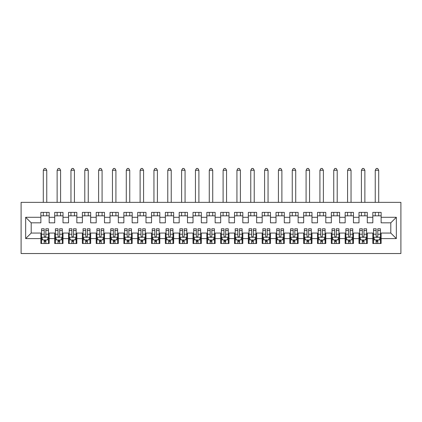 <?xml version="1.0" encoding="UTF-8"?>
<svg xmlns="http://www.w3.org/2000/svg" width="422" height="422" viewBox="0 0 422 422"><rect width="100%" height="100%" fill="white"/><g stroke="black" fill="none" stroke-linecap="round" stroke-linejoin="round"><path stroke-width="0.63" d="M21.1 253.532L400.9 253.532L400.9 202.354L21.1 202.354L21.1 253.532M25.663 238.594L25.663 217.293L40.876 217.293L40.876 222.827L31.196 222.827L31.196 233.06L25.663 238.594L40.876 238.594L40.876 243.505L49.179 243.505L49.179 238.594L54.707 238.594L54.707 243.505L63.01 243.505L63.01 238.594L68.538 238.594L68.538 243.505L76.841 243.505L76.841 238.594L82.369 238.594L82.369 243.505L90.672 243.505L90.672 238.594L96.2 238.594L96.2 243.505L104.503 243.505L104.503 238.594L110.031 238.594L110.031 243.505L118.334 243.505L118.334 238.594L123.862 238.594L123.862 243.505L132.165 243.505L132.165 238.594L137.693 238.594L137.693 243.505L145.996 243.505L145.996 238.594L151.524 238.594L151.524 243.505L159.827 243.505L159.827 238.594L165.355 238.594L165.355 243.505L173.658 243.505L173.658 238.594L179.186 238.594L179.186 243.505L187.489 243.505L187.489 238.594L193.018 238.594L193.018 243.505L201.32 243.505L201.32 238.594L206.849 238.594L206.849 243.505L215.151 243.505L215.151 238.594L220.68 238.594L220.68 243.505L228.982 243.505L228.982 238.594L234.511 238.594L234.511 243.505L242.814 243.505L242.814 238.594L248.342 238.594L248.342 243.505L256.645 243.505L256.645 238.594L262.173 238.594L262.173 243.505L270.476 243.505L270.476 238.594L276.004 238.594L276.004 243.505L284.307 243.505L284.307 238.594L289.835 238.594L289.835 243.505L298.138 243.505L298.138 238.594L303.666 238.594L303.666 243.505L311.969 243.505L311.969 238.594L317.497 238.594L317.497 243.505L325.8 243.505L325.8 238.594L331.328 238.594L331.328 243.505L339.631 243.505L339.631 238.594L345.159 238.594L345.159 243.505L353.462 243.505L353.462 238.594L358.99 238.594L358.99 243.505L367.293 243.505L367.293 238.594L372.821 238.594L372.821 243.505L381.124 243.505L381.124 233.06L390.804 233.06L390.804 222.827L381.124 222.827L381.124 217.293L396.337 217.293L396.337 238.594L381.124 238.594M381.124 217.293L381.124 212.382L372.821 212.382L372.821 217.293L367.293 217.293L367.293 212.382L358.99 212.382L358.99 217.293L353.462 217.293L353.462 212.382L345.159 212.382L345.159 217.293L339.631 217.293L339.631 212.382L331.328 212.382L331.328 217.293L325.8 217.293L325.8 212.382L317.497 212.382L317.497 217.293L311.969 217.293L311.969 212.382L303.666 212.382L303.666 217.293L298.138 217.293L298.138 212.382L289.835 212.382L289.835 217.293L284.307 217.293L284.307 212.382L276.004 212.382L276.004 217.293L270.476 217.293L270.476 212.382L262.173 212.382L262.173 217.293L256.645 217.293L256.645 212.382L248.342 212.382L248.342 217.293L242.814 217.293L242.814 212.382L234.511 212.382L234.511 217.293L228.982 217.293L228.982 212.382L220.68 212.382L220.68 217.293L215.151 217.293L215.151 212.382L206.849 212.382L206.849 217.293L201.32 217.293L201.32 212.382L193.018 212.382L193.018 217.293L187.489 217.293L187.489 212.382L179.186 212.382L179.186 217.293L173.658 217.293L173.658 212.382L165.355 212.382L165.355 217.293L159.827 217.293L159.827 212.382L151.524 212.382L151.524 217.293L145.996 217.293L145.996 212.382L137.693 212.382L137.693 217.293L132.165 217.293L132.165 212.382L123.862 212.382L123.862 217.293L118.334 217.293L118.334 212.382L110.031 212.382L110.031 217.293L104.503 217.293L104.503 212.382L96.2 212.382L96.2 217.293L90.672 217.293L90.672 212.382L82.369 212.382L82.369 217.293L76.841 217.293L76.841 212.382L68.538 212.382L68.538 217.293L63.01 217.293L63.01 212.382L54.707 212.382L54.707 217.293L49.179 217.293L49.179 212.382L40.876 212.382L40.876 217.293M367.293 238.594L367.293 233.06L372.821 233.06L372.821 238.594M396.337 217.293L390.804 222.827M353.462 238.594L353.462 233.06L358.99 233.06L358.99 238.594M372.821 217.293L372.821 222.827L367.293 222.827L367.293 217.293M339.631 238.594L339.631 233.06L345.159 233.06L345.159 238.594M358.99 217.293L358.99 222.827L353.462 222.827L353.462 217.293M325.8 238.594L325.8 233.06L331.328 233.06L331.328 238.594M345.159 217.293L345.159 222.827L339.631 222.827L339.631 217.293M311.969 238.594L311.969 233.06L317.497 233.06L317.497 238.594M331.328 217.293L331.328 222.827L325.8 222.827L325.8 217.293M298.138 238.594L298.138 233.06L303.666 233.06L303.666 238.594M317.497 217.293L317.497 222.827L311.969 222.827L311.969 217.293M284.307 238.594L284.307 233.06L289.835 233.06L289.835 238.594M303.666 217.293L303.666 222.827L298.138 222.827L298.138 217.293M270.476 238.594L270.476 233.06L276.004 233.06L276.004 238.594M289.835 217.293L289.835 222.827L284.307 222.827L284.307 217.293M256.645 238.594L256.645 233.06L262.173 233.06L262.173 238.594M276.004 217.293L276.004 222.827L270.476 222.827L270.476 217.293M242.814 238.594L242.814 233.06L248.342 233.06L248.342 238.594M262.173 217.293L262.173 222.827L256.645 222.827L256.645 217.293M228.982 238.594L228.982 233.06L234.511 233.06L234.511 238.594M248.342 217.293L248.342 222.827L242.814 222.827L242.814 217.293M215.151 238.594L215.151 233.06L220.68 233.06L220.68 238.594M234.511 217.293L234.511 222.827L228.982 222.827L228.982 217.293M201.32 238.594L201.32 233.06L206.849 233.06L206.849 238.594M220.68 217.293L220.68 222.827L215.151 222.827L215.151 217.293M187.489 238.594L187.489 233.06L193.018 233.06L193.018 238.594M206.849 217.293L206.849 222.827L201.32 222.827L201.32 217.293M173.658 238.594L173.658 233.06L179.186 233.06L179.186 238.594M193.018 217.293L193.018 222.827L187.489 222.827L187.489 217.293M159.827 238.594L159.827 233.06L165.355 233.06L165.355 238.594M179.186 217.293L179.186 222.827L173.658 222.827L173.658 217.293M145.996 238.594L145.996 233.06L151.524 233.06L151.524 238.594M165.355 217.293L165.355 222.827L159.827 222.827L159.827 217.293M132.165 238.594L132.165 233.06L137.693 233.06L137.693 238.594M151.524 217.293L151.524 222.827L145.996 222.827L145.996 217.293M118.334 238.594L118.334 233.06L123.862 233.06L123.862 238.594M137.693 217.293L137.693 222.827L132.165 222.827L132.165 217.293M104.503 238.594L104.503 233.06L110.031 233.06L110.031 238.594M123.862 217.293L123.862 222.827L118.334 222.827L118.334 217.293M90.672 238.594L90.672 233.06L96.2 233.06L96.2 238.594M110.031 217.293L110.031 222.827L104.503 222.827L104.503 217.293M76.841 238.594L76.841 233.06L82.369 233.06L82.369 238.594M96.2 217.293L96.2 222.827L90.672 222.827L90.672 217.293M63.01 238.594L63.01 233.06L68.538 233.06L68.538 238.594M82.369 217.293L82.369 222.827L76.841 222.827L76.841 217.293M49.179 238.594L49.179 233.06L54.707 233.06L54.707 238.594M68.538 217.293L68.538 222.827L63.01 222.827L63.01 217.293M31.196 233.06L40.876 233.06L40.876 238.594M54.707 217.293L54.707 222.827L49.179 222.827L49.179 217.293M372.821 215.842L381.124 215.842M358.99 215.842L367.293 215.842M345.159 215.842L353.462 215.842M331.328 215.842L339.631 215.842M317.497 215.842L325.8 215.842M303.666 215.842L311.969 215.842M289.835 215.842L298.138 215.842M276.004 215.842L284.307 215.842M262.173 215.842L270.476 215.842M248.342 215.842L256.645 215.842M234.511 215.842L242.814 215.842M220.68 215.842L228.982 215.842M206.849 215.842L215.151 215.842M193.018 215.842L201.32 215.842M179.186 215.842L187.489 215.842M165.355 215.842L173.658 215.842M151.524 215.842L159.827 215.842M137.693 215.842L145.996 215.842M123.862 215.842L132.165 215.842M110.031 215.842L118.334 215.842M96.2 215.842L104.503 215.842M82.369 215.842L90.672 215.842M68.538 215.842L76.841 215.842M54.707 215.842L63.01 215.842M40.876 215.842L49.179 215.842M40.876 240.044L41.572 240.044M48.488 240.044L49.179 240.044M54.707 240.044L55.403 240.044M62.319 240.044L63.01 240.044M68.538 240.044L69.234 240.044M76.15 240.044L76.841 240.044M82.369 240.044L83.065 240.044M89.981 240.044L90.672 240.044M96.2 240.044L96.896 240.044M103.812 240.044L104.503 240.044M110.031 240.044L110.728 240.044M117.643 240.044L118.334 240.044M123.862 240.044L124.559 240.044M131.474 240.044L132.165 240.044M137.693 240.044L138.39 240.044M145.305 240.044L145.996 240.044M151.524 240.044L152.221 240.044M159.136 240.044L159.827 240.044M165.355 240.044L166.052 240.044M172.967 240.044L173.658 240.044M179.186 240.044L179.883 240.044M186.798 240.044L187.489 240.044M193.018 240.044L193.714 240.044M200.629 240.044L201.32 240.044M206.849 240.044L207.545 240.044M214.455 240.044L215.151 240.044M220.68 240.044L221.371 240.044M228.286 240.044L228.982 240.044M234.511 240.044L235.202 240.044M242.117 240.044L242.814 240.044M248.342 240.044L249.033 240.044M255.948 240.044L256.645 240.044M262.173 240.044L262.864 240.044M269.779 240.044L270.476 240.044M276.004 240.044L276.695 240.044M283.61 240.044L284.307 240.044M289.835 240.044L290.526 240.044M297.441 240.044L298.138 240.044M303.666 240.044L304.357 240.044M311.272 240.044L311.969 240.044M317.497 240.044L318.188 240.044M325.104 240.044L325.8 240.044M331.328 240.044L332.019 240.044M338.935 240.044L339.631 240.044M345.159 240.044L345.85 240.044M352.766 240.044L353.462 240.044M358.99 240.044L359.681 240.044M366.597 240.044L367.293 240.044M372.821 240.044L373.512 240.044M380.428 240.044L381.124 240.044M25.663 217.293L31.196 222.827M390.804 233.06L396.337 238.594M44.199 241.706L45.856 241.706M41.572 230.507L44.199 230.507L44.199 228.771L41.572 228.771L41.572 237.211L42.954 239.976L47.1 239.976L48.488 237.211L48.488 228.771L45.856 228.771L45.856 230.507L48.488 230.507M48.488 237.211L48.488 243.505M41.572 237.211L41.572 243.505M45.856 239.976L45.856 243.505M44.199 243.505L44.199 239.976M44.199 230.507L44.199 236.172C44.748 237.238 45.302 237.238 45.856 236.172L45.856 230.507M44.199 240.044L45.856 240.044M46.758 215.842L46.758 212.382M46.758 202.354L46.758 170.266L43.297 170.266L43.297 202.354M43.297 215.842L43.297 212.382M43.297 170.266L44.336 168.468L45.718 168.468L46.758 170.266M58.03 241.706L59.687 241.706M55.403 230.507L58.03 230.507L58.03 228.771L55.403 228.771L55.403 237.211L56.785 239.976L60.932 239.976L62.319 237.211L62.319 228.771L59.687 228.771L59.687 230.507L62.319 230.507M62.319 237.211L62.319 243.505M55.403 237.211L55.403 243.505M59.687 239.976L59.687 243.505M58.03 243.505L58.03 239.976M58.03 230.507L58.03 236.172C58.579 237.238 59.133 237.238 59.687 236.172L59.687 230.507M58.03 240.044L59.687 240.044M60.589 215.842L60.589 212.382M60.589 202.354L60.589 170.266L57.128 170.266L57.128 202.354M57.128 215.842L57.128 212.382M57.128 170.266L58.167 168.468L59.549 168.468L60.589 170.266M71.861 241.706L73.518 241.706M69.234 230.507L71.861 230.507L71.861 228.771L69.234 228.771L69.234 237.211L70.616 239.976L74.763 239.976L76.15 237.211L76.15 228.771L73.518 228.771L73.518 230.507L76.15 230.507M76.15 237.211L76.15 243.505M69.234 237.211L69.234 243.505M73.518 239.976L73.518 243.505M71.861 243.505L71.861 239.976M71.861 230.507L71.861 236.172C72.41 237.238 72.964 237.238 73.518 236.172L73.518 230.507M71.861 240.044L73.518 240.044M74.42 215.842L74.42 212.382M74.42 202.354L74.42 170.266L70.959 170.266L70.959 202.354M70.959 215.842L70.959 212.382M70.959 170.266L71.998 168.468L73.381 168.468L74.42 170.266M85.692 241.706L87.349 241.706M83.065 230.507L85.692 230.507L85.692 228.771L83.065 228.771L83.065 237.211L84.447 239.976L88.594 239.976L89.981 237.211L89.981 228.771L87.349 228.771L87.349 230.507L89.981 230.507M89.981 237.211L89.981 243.505M83.065 237.211L83.065 243.505M87.349 239.976L87.349 243.505M85.692 243.505L85.692 239.976M85.692 230.507L85.692 236.172C86.241 237.238 86.795 237.238 87.349 236.172L87.349 230.507M85.692 240.044L87.349 240.044M88.251 215.842L88.251 212.382M88.251 202.354L88.251 170.266L84.79 170.266L84.79 202.354M84.79 215.842L84.79 212.382M84.79 170.266L85.83 168.468L87.212 168.468L88.251 170.266M99.523 241.706L101.18 241.706M96.896 230.507L99.523 230.507L99.523 228.771L96.896 228.771L96.896 237.211L98.279 239.976L102.425 239.976L103.812 237.211L103.812 228.771L101.18 228.771L101.18 230.507L103.812 230.507M103.812 237.211L103.812 243.505M96.896 237.211L96.896 243.505M101.18 239.976L101.18 243.505M99.523 243.505L99.523 239.976M99.523 230.507L99.523 236.172C100.072 237.238 100.626 237.238 101.18 236.172L101.18 230.507M99.523 240.044L101.18 240.044M102.082 215.842L102.082 212.382M102.082 202.354L102.082 170.266L98.621 170.266L98.621 202.354M98.621 215.842L98.621 212.382M98.621 170.266L99.661 168.468L101.043 168.468L102.082 170.266M113.354 241.706L115.011 241.706M110.728 230.507L113.354 230.507L113.354 228.771L110.728 228.771L110.728 237.211L112.11 239.976L116.256 239.976L117.643 237.211L117.643 228.771L115.011 228.771L115.011 230.507L117.643 230.507M117.643 237.211L117.643 243.505M110.728 237.211L110.728 243.505M115.011 239.976L115.011 243.505M113.354 243.505L113.354 239.976M113.354 230.507L113.354 236.172C113.903 237.238 114.457 237.238 115.011 236.172L115.011 230.507M113.354 240.044L115.011 240.044M115.913 215.842L115.913 212.382M115.913 202.354L115.913 170.266L112.452 170.266L112.452 202.354M112.452 215.842L112.452 212.382M112.452 170.266L113.492 168.468L114.874 168.468L115.913 170.266M127.186 241.706L128.842 241.706M124.559 230.507L127.186 230.507L127.186 228.771L124.559 228.771L124.559 237.211L125.941 239.976L130.087 239.976L131.474 237.211L131.474 228.771L128.842 228.771L128.842 230.507L131.474 230.507M131.474 237.211L131.474 243.505M124.559 237.211L124.559 243.505M128.842 239.976L128.842 243.505M127.186 243.505L127.186 239.976M127.186 230.507L127.186 236.172C127.734 237.238 128.288 237.238 128.842 236.172L128.842 230.507M127.186 240.044L128.842 240.044M129.744 215.842L129.744 212.382M129.744 202.354L129.744 170.266L126.283 170.266L126.283 202.354M126.283 215.842L126.283 212.382M126.283 170.266L127.323 168.468L128.705 168.468L129.744 170.266M141.017 241.706L142.673 241.706M138.39 230.507L141.017 230.507L141.017 228.771L138.39 228.771L138.39 237.211L139.772 239.976L143.918 239.976L145.305 237.211L145.305 228.771L142.673 228.771L142.673 230.507L145.305 230.507M145.305 237.211L145.305 243.505M138.39 237.211L138.39 243.505M142.673 239.976L142.673 243.505M141.017 243.505L141.017 239.976M141.017 230.507L141.017 236.172C141.565 237.238 142.119 237.238 142.673 236.172L142.673 230.507M141.017 240.044L142.673 240.044M143.575 215.842L143.575 212.382M143.575 202.354L143.575 170.266L140.115 170.266L140.115 202.354M140.115 215.842L140.115 212.382M140.115 170.266L141.154 168.468L142.536 168.468L143.575 170.266M154.848 241.706L156.504 241.706M152.221 230.507L154.848 230.507L154.848 228.771L152.221 228.771L152.221 237.211L153.603 239.976L157.749 239.976L159.136 237.211L159.136 228.771L156.504 228.771L156.504 230.507L159.136 230.507M159.136 237.211L159.136 243.505M152.221 237.211L152.221 243.505M156.504 239.976L156.504 243.505M154.848 243.505L154.848 239.976M154.848 230.507L154.848 236.172C155.396 237.238 155.95 237.238 156.504 236.172L156.504 230.507M154.848 240.044L156.504 240.044M157.406 215.842L157.406 212.382M157.406 202.354L157.406 170.266L153.946 170.266L153.946 202.354M153.946 215.842L153.946 212.382M153.946 170.266L154.985 168.468L156.367 168.468L157.406 170.266M168.679 241.706L170.335 241.706M166.052 230.507L168.679 230.507L168.679 228.771L166.052 228.771L166.052 237.211L167.434 239.976L171.58 239.976L172.967 237.211L172.967 228.771L170.335 228.771L170.335 230.507L172.967 230.507M172.967 237.211L172.967 243.505M166.052 237.211L166.052 243.505M170.335 239.976L170.335 243.505M168.679 243.505L168.679 239.976M168.679 230.507L168.679 236.172C169.227 237.238 169.781 237.238 170.335 236.172L170.335 230.507M168.679 240.044L170.335 240.044M171.237 215.842L171.237 212.382M171.237 202.354L171.237 170.266L167.777 170.266L167.777 202.354M167.777 215.842L167.777 212.382M167.777 170.266L168.816 168.468L170.198 168.468L171.237 170.266M182.51 241.706L184.166 241.706M179.883 230.507L182.51 230.507L182.51 228.771L179.883 228.771L179.883 237.211L181.265 239.976L185.411 239.976L186.798 237.211L186.798 228.771L184.166 228.771L184.166 230.507L186.798 230.507M186.798 237.211L186.798 243.505M179.883 237.211L179.883 243.505M184.166 239.976L184.166 243.505M182.51 243.505L182.51 239.976M182.51 230.507L182.51 236.172C183.058 237.238 183.612 237.238 184.166 236.172L184.166 230.507M182.51 240.044L184.166 240.044M185.068 215.842L185.068 212.382M185.068 202.354L185.068 170.266L181.608 170.266L181.608 202.354M181.608 215.842L181.608 212.382M181.608 170.266L182.647 168.468L184.029 168.468L185.068 170.266M196.341 241.706L197.997 241.706M193.714 230.507L196.341 230.507L196.341 228.771L193.714 228.771L193.714 237.211L195.096 239.976L199.242 239.976L200.629 237.211L200.629 228.771L197.997 228.771L197.997 230.507L200.629 230.507M200.629 237.211L200.629 243.505M193.714 237.211L193.714 243.505M197.997 239.976L197.997 243.505M196.341 243.505L196.341 239.976M196.341 230.507L196.341 236.172C196.889 237.238 197.443 237.238 197.997 236.172L197.997 230.507M196.341 240.044L197.997 240.044M198.899 215.842L198.899 212.382M198.899 202.354L198.899 170.266L195.439 170.266L195.439 202.354M195.439 215.842L195.439 212.382M195.439 170.266L196.478 168.468L197.86 168.468L198.899 170.266M210.172 241.706L211.828 241.706M207.545 230.507L210.172 230.507L210.172 228.771L207.545 228.771L207.545 237.211L208.927 239.976L213.073 239.976L214.455 237.211L214.455 228.771L211.828 228.771L211.828 230.507L214.455 230.507M214.455 237.211L214.455 243.505M207.545 237.211L207.545 243.505M211.828 239.976L211.828 243.505M210.172 243.505L210.172 239.976M210.172 230.507L210.172 236.172C210.72 237.238 211.274 237.238 211.828 236.172L211.828 230.507M210.172 240.044L211.828 240.044M212.73 215.842L212.73 212.382M212.73 202.354L212.73 170.266L209.27 170.266L209.27 202.354M209.27 215.842L209.27 212.382M209.27 170.266L210.309 168.468L211.691 168.468L212.73 170.266M224.003 241.706L225.659 241.706M221.371 230.507L224.003 230.507L224.003 228.771L221.371 228.771L221.371 237.211L222.758 239.976L226.904 239.976L228.286 237.211L228.286 228.771L225.659 228.771L225.659 230.507L228.286 230.507M228.286 237.211L228.286 243.505M221.371 237.211L221.371 243.505M225.659 239.976L225.659 243.505M224.003 243.505L224.003 239.976M224.003 230.507L224.003 236.172C224.551 237.238 225.105 237.238 225.659 236.172L225.659 230.507M224.003 240.044L225.659 240.044M226.561 215.842L226.561 212.382M226.561 202.354L226.561 170.266L223.101 170.266L223.101 202.354M223.101 215.842L223.101 212.382M223.101 170.266L224.14 168.468L225.522 168.468L226.561 170.266M237.834 241.706L239.49 241.706M235.202 230.507L237.834 230.507L237.834 228.771L235.202 228.771L235.202 237.211L236.589 239.976L240.735 239.976L242.117 237.211L242.117 228.771L239.49 228.771L239.49 230.507L242.117 230.507M242.117 237.211L242.117 243.505M235.202 237.211L235.202 243.505M239.49 239.976L239.49 243.505M237.834 243.505L237.834 239.976M237.834 230.507L237.834 236.172C238.383 237.238 238.936 237.238 239.49 236.172L239.49 230.507M237.834 240.044L239.49 240.044M240.392 215.842L240.392 212.382M240.392 202.354L240.392 170.266L236.932 170.266L236.932 202.354M236.932 215.842L236.932 212.382M236.932 170.266L237.971 168.468L239.353 168.468L240.392 170.266M251.665 241.706L253.321 241.706M249.033 230.507L251.665 230.507L251.665 228.771L249.033 228.771L249.033 237.211L250.42 239.976L254.566 239.976L255.948 237.211L255.948 228.771L253.321 228.771L253.321 230.507L255.948 230.507M255.948 237.211L255.948 243.505M249.033 237.211L249.033 243.505M253.321 239.976L253.321 243.505M251.665 243.505L251.665 239.976M251.665 230.507L251.665 236.172C252.214 237.238 252.767 237.238 253.321 236.172L253.321 230.507M251.665 240.044L253.321 240.044M254.223 215.842L254.223 212.382M254.223 202.354L254.223 170.266L250.763 170.266L250.763 202.354M250.763 215.842L250.763 212.382M250.763 170.266L251.802 168.468L253.184 168.468L254.223 170.266M265.496 241.706L267.152 241.706M262.864 230.507L265.496 230.507L265.496 228.771L262.864 228.771L262.864 237.211L264.251 239.976L268.397 239.976L269.779 237.211L269.779 228.771L267.152 228.771L267.152 230.507L269.779 230.507M269.779 237.211L269.779 243.505M262.864 237.211L262.864 243.505M267.152 239.976L267.152 243.505M265.496 243.505L265.496 239.976M265.496 230.507L265.496 236.172C266.045 237.238 266.598 237.238 267.152 236.172L267.152 230.507M265.496 240.044L267.152 240.044M268.054 215.842L268.054 212.382M268.054 202.354L268.054 170.266L264.594 170.266L264.594 202.354M264.594 215.842L264.594 212.382M264.594 170.266L265.633 168.468L267.015 168.468L268.054 170.266M279.327 241.706L280.983 241.706M276.695 230.507L279.327 230.507L279.327 228.771L276.695 228.771L276.695 237.211L278.082 239.976L282.228 239.976L283.61 237.211L283.61 228.771L280.983 228.771L280.983 230.507L283.61 230.507M283.61 237.211L283.61 243.505M276.695 237.211L276.695 243.505M280.983 239.976L280.983 243.505M279.327 243.505L279.327 239.976M279.327 230.507L279.327 236.172C279.876 237.238 280.43 237.238 280.983 236.172L280.983 230.507M279.327 240.044L280.983 240.044M281.885 215.842L281.885 212.382M281.885 202.354L281.885 170.266L278.425 170.266L278.425 202.354M278.425 215.842L278.425 212.382M278.425 170.266L279.464 168.468L280.846 168.468L281.885 170.266M293.158 241.706L294.814 241.706M290.526 230.507L293.158 230.507L293.158 228.771L290.526 228.771L290.526 237.211L291.913 239.976L296.059 239.976L297.441 237.211L297.441 228.771L294.814 228.771L294.814 230.507L297.441 230.507M297.441 237.211L297.441 243.505M290.526 237.211L290.526 243.505M294.814 239.976L294.814 243.505M293.158 243.505L293.158 239.976M293.158 230.507L293.158 236.172C293.707 237.238 294.261 237.238 294.814 236.172L294.814 230.507M293.158 240.044L294.814 240.044M295.716 215.842L295.716 212.382M295.716 202.354L295.716 170.266L292.256 170.266L292.256 202.354M292.256 215.842L292.256 212.382M292.256 170.266L293.295 168.468L294.677 168.468L295.716 170.266M306.989 241.706L308.646 241.706M304.357 230.507L306.989 230.507L306.989 228.771L304.357 228.771L304.357 237.211L305.744 239.976L309.89 239.976L311.272 237.211L311.272 228.771L308.646 228.771L308.646 230.507L311.272 230.507M311.272 237.211L311.272 243.505M304.357 237.211L304.357 243.505M308.646 239.976L308.646 243.505M306.989 243.505L306.989 239.976M306.989 230.507L306.989 236.172C307.538 237.238 308.092 237.238 308.646 236.172L308.646 230.507M306.989 240.044L308.646 240.044M309.548 215.842L309.548 212.382M309.548 202.354L309.548 170.266L306.087 170.266L306.087 202.354M306.087 215.842L306.087 212.382M306.087 170.266L307.126 168.468L308.508 168.468L309.548 170.266M320.82 241.706L322.477 241.706M318.188 230.507L320.82 230.507L320.82 228.771L318.188 228.771L318.188 237.211L319.575 239.976L323.721 239.976L325.104 237.211L325.104 228.771L322.477 228.771L322.477 230.507L325.104 230.507M325.104 237.211L325.104 243.505M318.188 237.211L318.188 243.505M322.477 239.976L322.477 243.505M320.82 243.505L320.82 239.976M320.82 230.507L320.82 236.172C321.369 237.238 321.923 237.238 322.477 236.172L322.477 230.507M320.82 240.044L322.477 240.044M323.379 215.842L323.379 212.382M323.379 202.354L323.379 170.266L319.918 170.266L319.918 202.354M319.918 215.842L319.918 212.382M319.918 170.266L320.957 168.468L322.339 168.468L323.379 170.266M334.651 241.706L336.308 241.706M332.019 230.507L334.651 230.507L334.651 228.771L332.019 228.771L332.019 237.211L333.406 239.976L337.553 239.976L338.935 237.211L338.935 228.771L336.308 228.771L336.308 230.507L338.935 230.507M338.935 237.211L338.935 243.505M332.019 237.211L332.019 243.505M336.308 239.976L336.308 243.505M334.651 243.505L334.651 239.976M334.651 230.507L334.651 236.172C335.2 237.238 335.754 237.238 336.308 236.172L336.308 230.507M334.651 240.044L336.308 240.044M337.21 215.842L337.21 212.382M337.21 202.354L337.21 170.266L333.749 170.266L333.749 202.354M333.749 215.842L333.749 212.382M333.749 170.266L334.788 168.468L336.17 168.468L337.21 170.266M348.482 241.706L350.139 241.706M345.85 230.507L348.482 230.507L348.482 228.771L345.85 228.771L345.85 237.211L347.237 239.976L351.384 239.976L352.766 237.211L352.766 228.771L350.139 228.771L350.139 230.507L352.766 230.507M352.766 237.211L352.766 243.505M345.85 237.211L345.85 243.505M350.139 239.976L350.139 243.505M348.482 243.505L348.482 239.976M348.482 230.507L348.482 236.172C349.031 237.238 349.585 237.238 350.139 236.172L350.139 230.507M348.482 240.044L350.139 240.044M351.041 215.842L351.041 212.382M351.041 202.354L351.041 170.266L347.58 170.266L347.58 202.354M347.58 215.842L347.58 212.382M347.58 170.266L348.619 168.468L350.002 168.468L351.041 170.266M362.313 241.706L363.97 241.706M359.681 230.507L362.313 230.507L362.313 228.771L359.681 228.771L359.681 237.211L361.068 239.976L365.215 239.976L366.597 237.211L366.597 228.771L363.97 228.771L363.97 230.507L366.597 230.507M366.597 237.211L366.597 243.505M359.681 237.211L359.681 243.505M363.97 239.976L363.97 243.505M362.313 243.505L362.313 239.976M362.313 230.507L362.313 236.172C362.862 237.238 363.416 237.238 363.97 236.172L363.97 230.507M362.313 240.044L363.97 240.044M364.872 215.842L364.872 212.382M364.872 202.354L364.872 170.266L361.411 170.266L361.411 202.354M361.411 215.842L361.411 212.382M361.411 170.266L362.451 168.468L363.833 168.468L364.872 170.266M376.144 241.706L377.801 241.706M373.512 230.507L376.144 230.507L376.144 228.771L373.512 228.771L373.512 237.211L374.9 239.976L379.046 239.976L380.428 237.211L380.428 228.771L377.801 228.771L377.801 230.507L380.428 230.507M380.428 237.211L380.428 243.505M373.512 237.211L373.512 243.505M377.801 239.976L377.801 243.505M376.144 243.505L376.144 239.976M376.144 230.507L376.144 236.172C376.693 237.238 377.247 237.238 377.801 236.172L377.801 230.507M376.144 240.044L377.801 240.044M378.703 215.842L378.703 212.382M378.703 202.354L378.703 170.266L375.242 170.266L375.242 202.354M375.242 215.842L375.242 212.382M375.242 170.266L376.282 168.468L377.664 168.468L378.703 170.266M41.604 237.28L48.451 237.28M48.488 239.812L47.185 239.812M42.87 239.812L41.572 239.812M45.856 234.215L48.488 234.215M41.572 234.215L44.199 234.215M44.199 240.825L45.856 240.825M55.435 237.28L62.282 237.28M62.319 239.812L61.016 239.812M56.701 239.812L55.403 239.812M59.687 234.215L62.319 234.215M55.403 234.215L58.03 234.215M58.03 240.825L59.687 240.825M69.266 237.28L76.113 237.28M76.15 239.812L74.847 239.812M70.532 239.812L69.234 239.812M73.518 234.215L76.15 234.215M69.234 234.215L71.861 234.215M71.861 240.825L73.518 240.825M83.097 237.28L89.944 237.28M89.981 239.812L88.678 239.812M84.363 239.812L83.065 239.812M87.349 234.215L89.981 234.215M83.065 234.215L85.692 234.215M85.692 240.825L87.349 240.825M96.928 237.28L103.775 237.28M103.812 239.812L102.509 239.812M98.194 239.812L96.896 239.812M101.18 234.215L103.812 234.215M96.896 234.215L99.523 234.215M99.523 240.825L101.18 240.825M110.759 237.28L117.606 237.28M117.643 239.812L116.34 239.812M112.025 239.812L110.728 239.812M115.011 234.215L117.643 234.215M110.728 234.215L113.354 234.215M113.354 240.825L115.011 240.825M124.59 237.28L131.437 237.28M131.474 239.812L130.171 239.812M125.856 239.812L124.559 239.812M128.842 234.215L131.474 234.215M124.559 234.215L127.186 234.215M127.186 240.825L128.842 240.825M138.421 237.28L145.268 237.28M145.305 239.812L144.002 239.812M139.687 239.812L138.39 239.812M142.673 234.215L145.305 234.215M138.39 234.215L141.017 234.215M141.017 240.825L142.673 240.825M152.252 237.28L159.099 237.28M159.136 239.812L157.833 239.812M153.518 239.812L152.221 239.812M156.504 234.215L159.136 234.215M152.221 234.215L154.848 234.215M154.848 240.825L156.504 240.825M166.083 237.28L172.93 237.28M172.967 239.812L171.664 239.812M167.349 239.812L166.052 239.812M170.335 234.215L172.967 234.215M166.052 234.215L168.679 234.215M168.679 240.825L170.335 240.825M179.914 237.28L186.761 237.28M186.798 239.812L185.495 239.812M181.18 239.812L179.883 239.812M184.166 234.215L186.798 234.215M179.883 234.215L182.51 234.215M182.51 240.825L184.166 240.825M193.745 237.28L200.592 237.28M200.629 239.812L199.326 239.812M195.011 239.812L193.714 239.812M197.997 234.215L200.629 234.215M193.714 234.215L196.341 234.215M196.341 240.825L197.997 240.825M207.577 237.28L214.423 237.28M214.455 239.812L213.157 239.812M208.843 239.812L207.545 239.812M211.828 234.215L214.455 234.215M207.545 234.215L210.172 234.215M210.172 240.825L211.828 240.825M221.408 237.28L228.255 237.28M228.286 239.812L226.989 239.812M222.674 239.812L221.371 239.812M225.659 234.215L228.286 234.215M221.371 234.215L224.003 234.215M224.003 240.825L225.659 240.825M235.239 237.28L242.086 237.28M242.117 239.812L240.82 239.812M236.505 239.812L235.202 239.812M239.49 234.215L242.117 234.215M235.202 234.215L237.834 234.215M237.834 240.825L239.49 240.825M249.07 237.28L255.917 237.28M255.948 239.812L254.651 239.812M250.336 239.812L249.033 239.812M253.321 234.215L255.948 234.215M249.033 234.215L251.665 234.215M251.665 240.825L253.321 240.825M262.901 237.28L269.748 237.28M269.779 239.812L268.482 239.812M264.167 239.812L262.864 239.812M267.152 234.215L269.779 234.215M262.864 234.215L265.496 234.215M265.496 240.825L267.152 240.825M276.732 237.28L283.579 237.28M283.61 239.812L282.313 239.812M277.998 239.812L276.695 239.812M280.983 234.215L283.61 234.215M276.695 234.215L279.327 234.215M279.327 240.825L280.983 240.825M290.563 237.28L297.41 237.28M297.441 239.812L296.144 239.812M291.829 239.812L290.526 239.812M294.814 234.215L297.441 234.215M290.526 234.215L293.158 234.215M293.158 240.825L294.814 240.825M304.394 237.28L311.241 237.28M311.272 239.812L309.975 239.812M305.66 239.812L304.357 239.812M308.646 234.215L311.272 234.215M304.357 234.215L306.989 234.215M306.989 240.825L308.646 240.825M318.225 237.28L325.072 237.28M325.104 239.812L323.806 239.812M319.491 239.812L318.188 239.812M322.477 234.215L325.104 234.215M318.188 234.215L320.82 234.215M320.82 240.825L322.477 240.825M332.056 237.28L338.903 237.28M338.935 239.812L337.637 239.812M333.322 239.812L332.019 239.812M336.308 234.215L338.935 234.215M332.019 234.215L334.651 234.215M334.651 240.825L336.308 240.825M345.887 237.28L352.734 237.28M352.766 239.812L351.468 239.812M347.153 239.812L345.85 239.812M350.139 234.215L352.766 234.215M345.85 234.215L348.482 234.215M348.482 240.825L350.139 240.825M359.718 237.28L366.565 237.28M366.597 239.812L365.299 239.812M360.984 239.812L359.681 239.812M363.97 234.215L366.597 234.215M359.681 234.215L362.313 234.215M362.313 240.825L363.97 240.825M373.549 237.28L380.396 237.28M380.428 239.812L379.13 239.812M374.815 239.812L373.512 239.812M377.801 234.215L380.428 234.215M373.512 234.215L376.144 234.215M376.144 240.825L377.801 240.825"/></g></svg>

